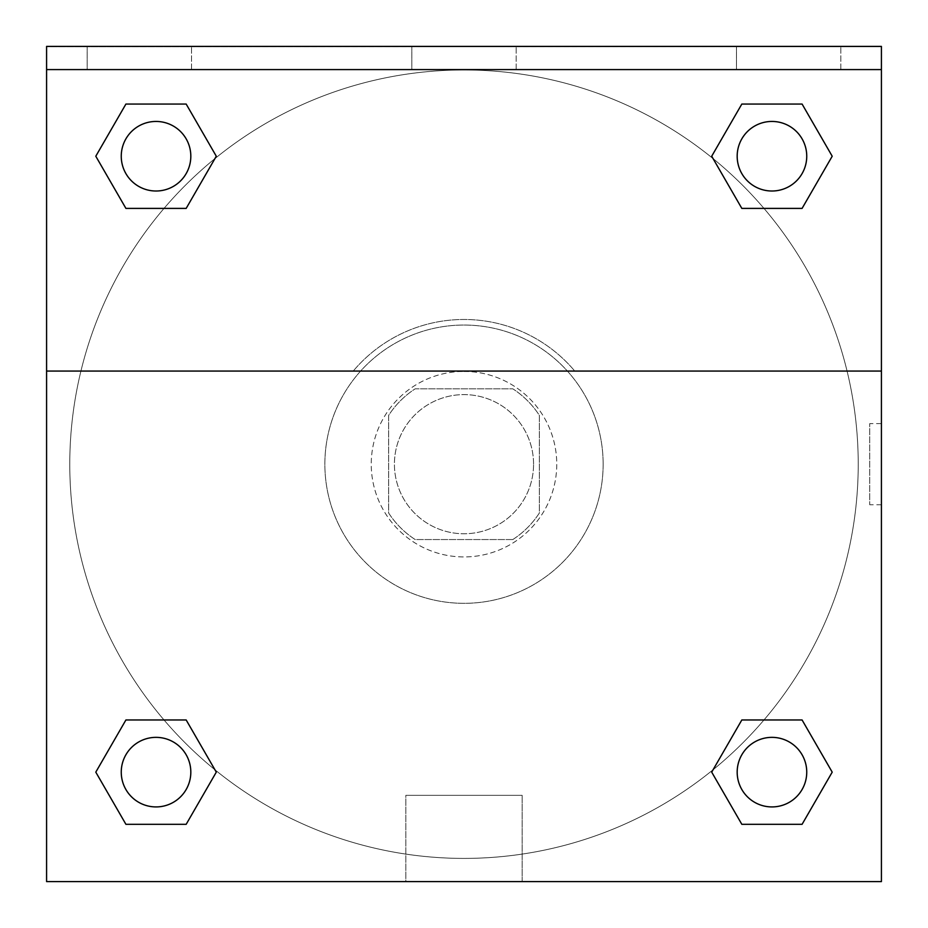 <?xml version="1.0" encoding="UTF-8"?>
<svg xmlns="http://www.w3.org/2000/svg" width="928" height="928" viewBox="0 0 928 928"><rect width="100%" height="100%" fill="white"/><g stroke="black" fill="none" stroke-linecap="round" stroke-linejoin="round"><path stroke-width="0.7" stroke-dasharray="4.64 3.48" d="M533.565 464.186A69.565 69.565 0 0 0 429.212 403.935A69.565 69.565 0 0 0 429.212 524.436A69.565 69.565 0 0 0 533.565 464.186A69.565 69.565 0 0 0 429.212 403.935A69.565 69.565 0 0 0 429.212 524.436A69.565 69.565 0 0 0 533.565 464.186M512.813 539.551L415.187 539.551A89.796 89.796 0 0 1 388.635 512.998L388.635 415.373A89.796 89.796 0 0 1 415.187 388.82L512.813 388.82A89.796 89.796 0 0 1 539.365 415.373L539.365 512.998A89.796 89.796 0 0 1 512.813 539.551L415.187 539.551A89.796 89.796 0 0 1 388.635 512.998L388.635 415.373A89.796 89.796 0 0 1 415.187 388.82L512.813 388.82A89.796 89.796 0 0 1 539.365 415.373L539.365 512.998A89.796 89.796 0 0 1 512.813 539.551M464 371.432A92.754 92.754 0 0 1 544.33 510.562A92.754 92.754 0 0 1 383.67 510.562A92.754 92.754 0 0 1 464 371.432A92.754 92.754 0 0 0 371.246 464.186A92.754 92.754 0 0 0 464 556.939A92.754 92.754 0 0 0 556.754 464.186A92.754 92.754 0 0 0 464 371.432M603.142 464.186A139.142 139.142 0 0 0 394.435 343.685A139.142 139.142 0 0 0 394.435 584.686A139.142 139.142 0 0 0 603.142 464.186A139.142 139.142 0 0 0 394.435 343.685A139.142 139.142 0 0 0 394.435 584.686A139.142 139.142 0 0 0 603.142 464.186M46.586 371.061L353.243 371.061L46.586 371.061L46.586 46.4L881.414 46.771L881.414 881.6L46.586 881.6L46.586 371.061L574.757 371.061A144.698 144.698 0 0 0 353.243 371.061A144.698 144.698 0 0 1 574.757 371.061L881.414 371.061L881.414 881.6L46.586 881.6L46.586 46.771L881.414 46.771L881.414 881.6L46.586 881.6L46.586 46.771L881.414 46.4L46.586 46.4L881.414 46.771L46.586 46.4L881.414 46.4L881.414 69.588L46.586 69.588M763.976 719.966L802.082 719.966L832.207 772.142L802.082 719.966L763.976 719.966L802.082 719.966L832.207 772.142L802.082 824.319L741.832 824.319L711.706 772.142L713.098 769.741M186.168 719.966L216.294 772.142L186.168 719.966L216.294 772.142L186.168 824.319L216.294 772.142L186.168 719.966L216.294 772.142L186.168 824.319L125.918 824.319L95.793 772.142L125.918 719.966L164.024 719.966M881.391 423.609L881.391 504.762L881.414 423.609L881.414 504.762L881.414 423.609L881.414 504.762L881.414 423.609L869.722 423.609L869.722 504.762L869.722 423.609M881.414 371.061L881.414 69.588M806.745 772.142A34.788 34.788 0 0 0 754.568 742.017A34.788 34.788 0 0 0 754.568 802.268A34.788 34.788 0 0 0 806.745 772.142A34.788 34.788 0 0 1 771.957 806.931A34.788 34.788 0 0 1 737.18 772.142A34.788 34.788 0 0 1 771.957 737.366A34.788 34.788 0 0 1 806.745 772.142A34.788 34.788 0 0 0 754.568 742.017A34.788 34.788 0 0 0 754.568 802.268A34.788 34.788 0 0 0 806.745 772.142A34.788 34.788 0 0 0 754.568 742.017A34.788 34.788 0 0 0 754.568 802.268A34.788 34.788 0 0 0 806.745 772.142A34.788 34.788 0 0 0 754.568 742.017A34.788 34.788 0 0 0 754.568 802.268A34.788 34.788 0 0 0 806.745 772.142M806.745 156.229A34.788 34.788 0 0 0 754.568 126.104A34.788 34.788 0 0 0 754.568 186.354A34.788 34.788 0 0 0 806.745 156.229A34.788 34.788 0 0 0 754.568 126.104A34.788 34.788 0 0 0 754.568 186.354A34.788 34.788 0 0 0 806.745 156.229A34.788 34.788 0 0 0 754.568 126.104A34.788 34.788 0 0 0 754.568 186.354A34.788 34.788 0 0 0 806.745 156.229A34.788 34.788 0 0 0 754.568 126.104A34.788 34.788 0 0 0 754.568 186.354A34.788 34.788 0 0 0 806.745 156.229A34.788 34.788 0 0 0 754.568 126.104A34.788 34.788 0 0 0 754.568 186.354A34.788 34.788 0 0 0 806.745 156.229M190.82 156.229A34.788 34.788 0 0 0 138.643 126.104A34.788 34.788 0 0 0 138.643 186.354A34.788 34.788 0 0 0 190.82 156.229A34.788 34.788 0 0 0 138.643 126.104A34.788 34.788 0 0 0 138.643 186.354A34.788 34.788 0 0 0 190.82 156.229A34.788 34.788 0 0 0 138.643 126.104A34.788 34.788 0 0 0 138.643 186.354A34.788 34.788 0 0 0 190.82 156.229A34.788 34.788 0 0 0 138.643 126.104A34.788 34.788 0 0 0 138.643 186.354A34.788 34.788 0 0 0 190.82 156.229A34.788 34.788 0 0 0 138.643 126.104A34.788 34.788 0 0 0 138.643 186.354A34.788 34.788 0 0 0 190.82 156.229M190.82 772.142A34.788 34.788 0 0 0 138.643 742.017A34.788 34.788 0 0 0 138.643 802.268A34.788 34.788 0 0 0 190.82 772.142A34.788 34.788 0 0 0 138.643 742.017A34.788 34.788 0 0 0 138.643 802.268A34.788 34.788 0 0 0 190.82 772.142A34.788 34.788 0 0 0 138.643 742.017A34.788 34.788 0 0 0 138.643 802.268A34.788 34.788 0 0 0 190.82 772.142A34.788 34.788 0 0 0 138.643 742.017A34.788 34.788 0 0 0 138.643 802.268A34.788 34.788 0 0 0 190.82 772.142A34.788 34.788 0 0 0 138.643 742.017A34.788 34.788 0 0 0 138.643 802.268A34.788 34.788 0 0 0 190.82 772.142M69.774 464.186A394.226 394.226 0 0 0 464 858.412A394.226 394.226 0 0 0 858.226 464.186A394.226 394.226 0 0 0 464 69.96A394.226 394.226 0 0 0 69.774 464.186M464 46.771L423.423 46.771L464 46.771M405.838 881.6L522.162 881.6L405.838 881.6L405.838 795.331L522.162 795.331L405.838 795.331L522.162 795.331L405.838 795.331L405.838 881.6L522.162 881.6L405.838 881.6M46.586 504.762L46.609 423.609L46.586 504.762M464 46.794L504.577 46.794L464 46.794M736.484 46.4L840.838 46.4L736.484 46.4L840.838 46.4L736.484 46.4L736.484 69.588L840.838 69.588L736.484 69.588L840.838 69.588L736.484 69.588L736.484 46.4M87.162 46.4L191.516 46.4L87.162 46.4L191.516 46.4L87.162 46.4L87.162 69.588L191.516 69.588L87.162 69.588L191.516 69.588L87.162 69.588L87.162 46.4M411.823 46.4L516.177 46.4L411.823 46.4L516.177 46.4L411.823 46.4L411.823 69.588L516.177 69.588L411.823 69.588L516.177 69.588L411.823 69.588L411.823 46.4M164.024 208.406L125.918 208.406L95.793 156.229L125.918 208.406L164.024 208.406L125.918 208.406L95.793 156.229L125.918 104.052L186.168 104.052L216.294 156.229L214.902 158.63M741.832 208.406L711.706 156.229L741.832 208.406L711.706 156.229L741.832 208.406L711.706 156.229L741.832 104.052L802.082 104.052L832.207 156.229L802.082 208.406L763.976 208.406M858.226 464.186A394.226 394.226 0 0 0 266.893 122.774A394.226 394.226 0 0 0 266.893 805.597A394.226 394.226 0 0 0 858.226 464.186M95.793 772.142L125.918 824.319L186.168 824.319L216.294 772.142L186.168 824.319L125.918 824.319L95.793 772.142L125.918 824.319L95.793 772.142L125.918 719.966M832.207 772.142L802.082 824.319L832.207 772.142L802.082 719.966L832.207 772.142L802.082 824.319L741.832 824.319L711.706 772.142L741.832 824.319L711.706 772.142L741.832 719.966M711.706 156.229L741.832 104.052L711.706 156.229L741.832 104.052L802.082 104.052L832.207 156.229L802.082 104.052L832.207 156.229L802.082 208.406M95.793 156.229L125.918 104.052L95.793 156.229L125.918 208.406L95.793 156.229L125.918 104.052L186.168 104.052L216.294 156.229L186.168 104.052L216.294 156.229L186.168 208.406M840.838 69.588L840.838 46.4L840.838 69.588M191.516 69.588L191.516 46.4L191.516 69.588M802.082 824.319L741.832 824.319L711.706 772.142M741.832 104.052L802.082 104.052L832.207 156.229M125.918 104.052L186.168 104.052L216.294 156.229M522.162 881.6L522.162 795.331L522.162 881.6M881.391 504.762L869.722 504.762M516.177 69.588L516.177 46.4L516.177 69.588"/><path stroke-width="1.39" d="M713.098 769.741L741.832 719.966L763.976 719.966L741.832 719.966L711.706 772.142L741.832 719.966L802.082 719.966L741.832 719.966L802.082 719.966L832.207 772.142L802.082 824.319L832.207 772.142M125.918 719.966L186.168 719.966L125.918 719.966L95.793 772.142L125.918 719.966L186.168 719.966L216.294 772.142L186.168 824.319L125.918 824.319L186.168 824.319L125.918 824.319L95.793 772.142M214.902 158.63L186.168 208.406L164.024 208.406L186.168 208.406L216.294 156.229L186.168 208.406L125.918 208.406L186.168 208.406L125.918 208.406L95.793 156.229L125.918 104.052L95.793 156.229M802.082 208.406L741.832 208.406L802.082 208.406L832.207 156.229L802.082 208.406L741.832 208.406L711.706 156.229L741.832 104.052L711.706 156.229M881.414 69.588L881.414 46.4L46.586 46.4L46.586 69.588L881.414 69.588L881.414 881.6L46.586 881.6L46.586 69.588M802.082 824.319L741.832 824.319L802.082 824.319L741.832 824.319L711.706 772.142M46.586 371.061L881.414 371.061M741.832 104.052L802.082 104.052L741.832 104.052L802.082 104.052L832.207 156.229M125.918 104.052L186.168 104.052L125.918 104.052L186.168 104.052L216.294 156.229M806.745 772.142A34.788 34.788 0 0 0 754.568 742.017A34.788 34.788 0 0 0 754.568 802.268A34.788 34.788 0 0 0 806.745 772.142M190.82 772.142A34.788 34.788 0 0 0 138.643 742.017A34.788 34.788 0 0 0 138.643 802.268A34.788 34.788 0 0 0 190.82 772.142M806.745 156.229A34.788 34.788 0 0 0 754.568 126.104A34.788 34.788 0 0 0 754.568 186.354A34.788 34.788 0 0 0 806.745 156.229M190.82 156.229A34.788 34.788 0 0 0 138.643 126.104A34.788 34.788 0 0 0 138.643 186.354A34.788 34.788 0 0 0 190.82 156.229M741.832 719.966L763.976 719.966M164.024 719.966L186.168 719.966M763.976 208.406L741.832 208.406M186.168 208.406L164.024 208.406"/></g></svg>

